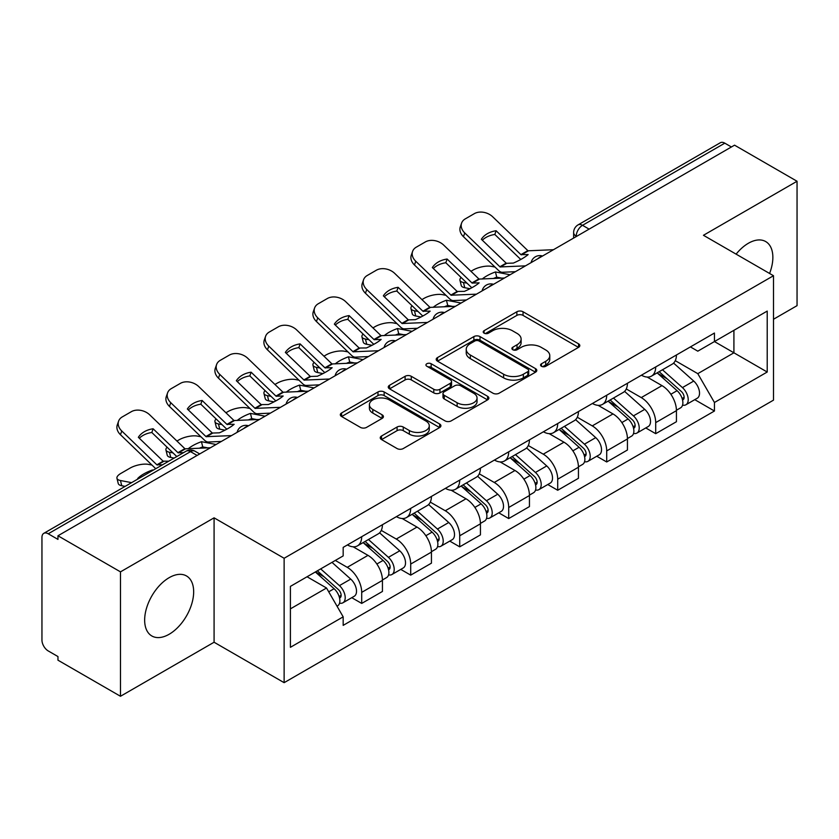 <?xml version="1.0" encoding="UTF-8"?>
<svg xmlns="http://www.w3.org/2000/svg" width="839" height="839" viewBox="0 0 839 839"><rect width="100%" height="100%" fill="white"/><g stroke="black" fill="none" stroke-linecap="round" stroke-linejoin="round"><path stroke-width="1.26" d="M541.459 366.276A3.052 1.762 0 0 0 545.78 366.276L578.532 347.367A4.363 2.517 0 0 0 579.812 345.584A4.363 2.517 0 0 0 578.532 343.801L523.043 311.762A4.363 2.517 0 0 0 516.876 311.762L484.113 330.671A3.052 1.762 0 0 0 483.222 331.919A3.052 1.762 0 0 0 484.113 333.167A3.052 1.762 0 0 0 488.434 333.167L492.671 330.723A13.948 8.054 0 0 1 512.398 330.723L517.023 333.387A13.948 8.054 0 0 1 521.113 339.082A13.948 8.054 0 0 1 517.023 344.777L512.786 347.231A3.052 1.762 0 0 0 511.895 348.479A3.052 1.762 0 0 0 512.786 349.716A3.052 1.762 0 0 0 517.107 349.716L521.344 347.273A13.948 8.054 0 0 1 541.071 347.273L545.696 349.947A13.948 8.054 0 0 1 549.786 355.642A13.948 8.054 0 0 1 545.696 361.336L541.459 363.78A3.052 1.762 0 0 0 540.568 365.028A3.052 1.762 0 0 0 541.459 366.276L541.459 363.78M169.163 634.253A34.651 20 120 0 0 191.795 603.723A34.651 20 120 0 0 186.489 575.953A34.651 20 120 0 0 169.163 577.672A34.651 20 120 0 0 146.521 608.202A34.651 20 120 0 0 151.838 635.972A34.651 20 120 0 0 169.163 634.253M769.573 273.472A34.651 20 120 0 0 765.692 241.559A34.651 20 120 0 0 748.367 243.268A34.651 20 120 0 0 736.107 254.144M381.525 436.007A4.363 2.517 0 0 0 380.245 437.79A4.363 2.517 0 0 0 381.525 439.563L397.088 448.561A4.363 2.517 0 0 0 403.255 448.561L439.636 427.554A4.363 2.517 0 0 0 440.915 425.772A4.363 2.517 0 0 0 439.636 423.989L384.147 391.949A4.363 2.517 0 0 0 377.98 391.949L341.599 412.956A4.363 2.517 0 0 0 340.319 414.739A4.363 2.517 0 0 0 341.599 416.511L360.403 427.376A4.363 2.517 0 0 0 366.57 427.376L382.144 418.388A4.363 2.517 0 0 0 383.413 416.605A4.363 2.517 0 0 0 382.144 414.823L372.81 409.442A11.662 6.733 0 0 1 369.401 404.681A11.662 6.733 0 0 1 376.596 398.462A11.662 6.733 0 0 1 389.306 399.92L425.845 421.01A11.662 6.733 0 0 1 429.264 425.772A11.662 6.733 0 0 1 422.059 431.991A11.662 6.733 0 0 1 409.348 430.533L403.255 427.02A4.363 2.517 0 0 0 397.088 427.02L381.525 436.007L381.525 439.563M284.127 558.271L214.081 517.831L120.48 571.862L57.964 535.775L734.544 145.168L797.05 181.255L703.449 235.287L773.495 275.727L284.127 558.271L284.127 682.673L773.495 400.14L773.495 275.727M492.975 393.197A4.363 2.517 0 0 0 499.142 393.197L535.523 372.191A4.363 2.517 0 0 0 536.803 370.418A4.363 2.517 0 0 0 535.523 368.636L480.023 336.596A4.363 2.517 0 0 0 473.867 336.596L437.486 357.592A4.363 2.517 0 0 0 436.207 359.375A4.363 2.517 0 0 0 437.486 361.158L492.975 393.197M428.068 366.937A3.052 1.762 0 0 1 431.162 367.367L431.162 363.738L487.585 396.312A4.363 2.517 0 0 1 488.864 398.095A4.363 2.517 0 0 1 487.585 399.878L451.204 420.874A4.363 2.517 0 0 1 445.037 420.874L389.537 388.835L389.537 385.279A4.363 2.517 0 0 0 388.258 387.052A4.363 2.517 0 0 0 389.537 388.835M389.537 385.279L405.111 376.292A4.363 2.517 0 0 1 411.278 376.292L433.784 389.286A4.363 2.517 0 0 0 439.951 389.286L450.281 383.318A4.363 2.517 0 0 0 451.55 381.535A4.363 2.517 0 0 0 450.281 379.763L426.841 366.234A3.052 1.762 0 0 1 425.95 364.986A3.052 1.762 0 0 1 427.838 363.36A3.052 1.762 0 0 1 431.162 363.738M120.48 571.862L120.48 696.276L57.964 660.188L57.964 656.559L48.232 650.938A8.883 5.128 -120 0 1 41.95 640.052L41.95 537.411A8.883 5.128 -120 0 1 43.785 533.342L186.08 451.193A8.883 5.128 60 0 1 190.516 451.634L48.232 533.782A8.883 5.128 -120 0 0 43.785 533.342M773.495 319.26L797.05 305.658L797.05 181.255M120.48 696.276L214.081 642.234L284.127 682.673M57.964 535.775L57.964 539.404L48.232 533.782M589.114 229.131L582.518 225.313A8.883 5.128 60 0 0 578.081 224.873L720.365 142.724A8.883 5.128 60 0 1 724.802 143.165L582.518 225.313A8.883 5.128 120 0 0 576.236 236.199L576.236 236.556M731.398 146.972L724.802 143.165M655.699 366.947A20.43 11.798 60 0 1 651.473 376.124L672.207 364.157A20.43 11.798 -120 0 0 676.433 354.981M626.282 388.95L641.258 397.592A20.43 11.798 60 0 1 655.699 422.625L676.433 410.649A20.43 11.798 -120 0 0 661.981 385.625L647.152 377.057M676.433 410.649L676.433 421.713L655.699 433.679L645.768 427.942M651.473 376.124A20.43 11.798 60 0 1 641.416 375.201M655.699 422.625L655.699 433.679M606.702 395.242A20.43 11.798 60 0 1 602.475 404.408L623.199 392.442A20.43 11.798 -120 0 0 627.436 383.266M596.76 456.238L606.702 461.974L627.436 450.008L627.436 438.944A20.43 11.798 -120 0 0 612.984 413.921L598.144 405.352M602.475 404.408A20.43 11.798 60 0 1 592.418 403.486M577.284 417.245L592.261 425.887A20.43 11.798 60 0 1 606.702 450.91L606.702 461.974M557.704 423.527A20.43 11.798 60 0 1 553.478 432.704L574.201 420.727A20.43 11.798 -120 0 0 578.438 411.561M547.762 484.523L557.704 490.259L578.438 478.293L578.438 467.229A20.43 11.798 -120 0 0 563.986 442.205L549.146 433.637M553.478 432.704A20.43 11.798 60 0 1 543.41 431.781M528.287 445.53L543.253 454.172A20.43 11.798 60 0 1 557.704 479.205L557.704 490.259M508.707 451.822A20.43 11.798 60 0 1 504.47 460.989L525.204 449.022A20.43 11.798 -120 0 0 529.43 439.846M498.765 512.818L508.707 518.554L529.44 506.588L529.44 495.524A20.43 11.798 -120 0 0 514.989 470.501L500.149 461.932M504.47 460.989A20.43 11.798 60 0 1 494.412 460.066M479.279 473.825L494.255 482.467A20.43 11.798 60 0 1 508.707 507.49L508.707 518.554M459.709 480.107A20.43 11.798 60 0 1 455.472 489.284L476.206 477.307A20.43 11.798 -120 0 0 480.432 468.141M449.767 541.103L459.709 546.839L480.432 534.873L480.432 523.809A20.43 11.798 -120 0 0 465.991 498.786L451.151 490.217M455.472 489.284A20.43 11.798 60 0 1 445.415 488.361M430.281 502.11L445.257 510.752A20.43 11.798 60 0 1 459.709 535.785L459.709 546.839M410.701 508.403A20.43 11.798 60 0 1 406.475 517.569L427.208 505.602A20.43 11.798 -120 0 0 431.435 496.426M400.769 569.398L410.701 575.135L431.435 563.168L431.435 552.104A20.43 11.798 -120 0 0 416.983 527.081L402.154 518.512M406.475 517.569A20.43 11.798 60 0 1 396.417 516.646M381.284 530.405L396.26 539.047A20.43 11.798 60 0 1 410.701 564.07L410.701 575.135M361.703 536.687A20.43 11.798 60 0 1 357.477 545.864L378.2 533.887A20.43 11.798 -120 0 0 382.437 524.721M351.761 597.683L361.703 603.419L382.437 591.453L382.437 580.389A20.43 11.798 -120 0 0 367.985 555.366L353.146 546.797M357.477 545.864A20.43 11.798 60 0 1 347.419 544.941M335.317 560.442L347.252 567.332A20.43 11.798 60 0 1 361.703 592.365L361.703 603.419M690.413 346.906L697.796 351.174L767.213 311.091L733.915 330.314L733.915 352.8L697.796 373.659L675.28 360.665M290.409 608.862L326.528 588.013L343.172 616.843L290.409 647.309L290.409 586.377L343.172 555.911L343.172 547.385L714.44 333.041L714.44 341.557L767.213 372.023L714.44 402.489L697.796 373.659M767.213 311.091L767.213 372.023M343.172 616.843L343.172 625.37L714.44 411.016L714.44 402.489M214.081 517.831L214.081 642.234M326.528 588.013L307.053 576.76M694.765 399.658L714.44 411.016M542.676 366.706L545.696 364.965A13.948 8.054 0 0 0 549.786 359.27L549.786 355.642M521.113 339.082L521.113 342.711A13.948 8.054 0 0 1 517.023 348.405L514.003 350.157M578.48 347.398L523.043 315.391A4.363 2.517 0 0 0 516.876 315.391L485.33 333.597M535.471 372.222L480.023 340.225A4.363 2.517 0 0 0 473.867 340.225L437.538 361.19M527.815 371.656A3.052 1.762 0 0 0 528.706 370.418A3.052 1.762 0 0 0 527.815 369.17L479.1 341.043A3.052 1.762 0 0 0 474.79 341.043L470.312 343.623A13.948 8.054 0 0 0 466.232 349.318A13.948 8.054 0 0 0 470.312 355.012L503.61 374.236A13.948 8.054 0 0 0 523.347 374.236L527.815 371.656L527.815 375.285A3.052 1.762 0 0 0 528.706 374.037L528.706 370.418M466.232 349.318L466.232 352.946A13.948 8.054 0 0 0 470.312 358.641L470.312 355.012M527.815 375.285L523.347 377.865A13.948 8.054 0 0 1 503.61 377.865L470.312 358.641M389.6 388.866L405.111 379.91L405.111 376.292M451.55 381.535L451.55 385.164A4.363 2.517 0 0 1 450.281 386.947L439.951 392.904A4.363 2.517 0 0 1 433.784 392.904L411.278 379.91A4.363 2.517 0 0 0 405.111 379.91M431.162 367.367L487.522 399.909M457.14 402.762A11.662 6.733 0 0 0 469.85 404.23A11.662 6.733 0 0 0 477.045 398.001A11.662 6.733 0 0 0 473.626 393.239L460.758 385.814A4.363 2.517 0 0 0 454.591 385.814L444.261 391.771A4.363 2.517 0 0 0 442.992 393.554A4.363 2.517 0 0 0 444.261 395.337L457.14 402.762L457.14 406.391A11.662 6.733 0 0 0 469.85 407.848A11.662 6.733 0 0 0 477.045 401.629L477.045 398.001M442.992 393.554L442.992 397.183A4.363 2.517 0 0 0 444.261 398.965L444.261 395.337M457.14 406.391L444.261 398.965M429.264 425.772L429.264 429.4A11.662 6.733 0 0 1 422.059 435.619A11.662 6.733 0 0 1 409.348 434.162L403.255 430.648A4.363 2.517 0 0 0 397.088 430.648L381.577 439.605M369.401 404.681L369.401 408.31A11.662 6.733 0 0 0 372.81 413.071L372.81 409.442M382.081 418.42L372.81 413.071M439.584 427.586L384.147 395.578A4.363 2.517 0 0 0 377.98 395.578L341.651 416.553M501.795 278.139L496.74 277.174L495.45 271.951L510.091 274.752M470.92 271.312L473.049 270.085A13.33 4.856 -13.9 0 1 491.413 266.351L494.958 267.033M461.093 277.478A13.33 4.856 -13.9 0 0 459.95 280.257A13.33 4.856 -13.9 0 0 463.464 282.491L464.754 287.714A13.33 4.856 166.1 0 1 461.24 285.48L459.95 280.257M467.008 283.173L463.464 282.491M495.45 271.951A27.54 10.037 -13.9 0 0 482.205 279.041M469.997 288.71L464.754 287.714M496.74 277.174A27.54 10.037 -13.9 0 0 493.301 278.527M657.126 372.862L677.083 390.68A11.106 6.408 60 0 1 680.576 407.848L676.433 410.24M657.65 373.334L667.047 378.756M659.139 371.698L681.352 391.519A5.328 3.073 60 0 1 683.03 399.763A5.328 3.073 60 0 1 682.537 399.962M662.464 369.779L682.432 387.597A11.106 6.408 60 0 1 685.914 404.765A11.106 6.408 60 0 1 682.558 405.122M673.591 363.088L693.738 381.063A11.106 6.408 60 0 1 697.219 398.242L685.914 404.765M496.111 230.746A27.54 20.126 -160.8 0 0 481.355 239.262L506.347 263.31L513.384 263.079A27.54 6.439 -20.2 0 0 522.047 258.769A27.54 6.439 -20.2 0 0 528.151 254.563L520.914 254.637L496.111 230.746L494.821 234.469L519.614 258.36A6.66 3.849 -120 0 0 520.925 259.387M525.487 265.858L500.065 266.938L464.754 232.948L463.464 236.682A13.33 9.732 -160.8 0 1 460.296 226.855L461.586 223.132A13.33 9.732 19.2 0 0 464.754 232.948M515.398 271.689L502.309 272.287A6.66 3.849 60 0 1 500.065 271.647A6.66 3.849 60 0 1 498.576 270.504L463.464 236.682M553.436 249.718L528.025 250.798L492.713 216.808A13.33 9.732 19.2 0 0 474.35 213.641L465.236 218.906A13.33 9.732 19.2 0 0 461.586 223.132M482.331 240.206A27.54 20.126 -160.8 0 1 494.821 234.469M452.787 306.424L447.743 305.459L446.442 300.236L461.093 303.036M421.912 299.607L424.052 298.369A13.33 4.856 -13.9 0 1 442.415 294.636L445.96 295.318M412.096 305.763A13.33 4.856 -13.9 0 0 410.953 308.553A13.33 4.856 -13.9 0 0 414.456 310.776L415.756 315.999A13.33 4.856 166.1 0 1 412.243 313.765L410.953 308.553M418.011 311.458L414.456 310.776M446.442 300.236A27.54 10.037 -13.9 0 0 433.207 307.326M421 317.006L415.756 315.999M447.743 305.459A27.54 10.037 -13.9 0 0 444.303 306.812M608.118 401.147L628.086 418.965A11.106 6.408 60 0 1 631.578 436.133L627.436 438.535M608.653 401.619L618.049 407.051M610.131 399.983L632.354 419.815A5.328 3.073 60 0 1 634.022 428.058A5.328 3.073 60 0 1 633.539 428.247M613.466 398.064L633.424 415.882A11.106 6.408 60 0 1 636.916 433.06A11.106 6.408 60 0 1 633.56 433.417M624.594 391.383L644.74 409.359A11.106 6.408 60 0 1 648.222 426.527L636.916 433.06M403.79 334.719L398.745 333.744L397.445 328.531L412.096 331.332M372.915 327.892L375.054 326.665A13.33 4.856 -13.9 0 1 393.418 322.931L396.962 323.613M363.098 334.048A13.33 4.856 -13.9 0 0 361.945 336.838A13.33 4.856 -13.9 0 0 365.458 339.071L366.758 344.294A13.33 4.856 166.1 0 1 363.245 342.06L361.945 336.838M369.003 339.753L365.458 339.071M397.445 328.531A27.54 10.037 -13.9 0 0 384.21 335.621M372.002 345.29L366.758 344.294M398.745 333.744A27.54 10.037 -13.9 0 0 395.305 335.107M559.12 429.442L579.088 447.26A11.106 6.408 60 0 1 582.57 464.428L578.428 466.82M559.655 429.914L569.052 435.336M561.134 428.278L583.357 448.099A5.328 3.073 60 0 1 585.024 456.343A5.328 3.073 60 0 1 584.542 456.542M564.458 426.359L584.426 444.177A11.106 6.408 60 0 1 587.919 461.345A11.106 6.408 60 0 1 584.563 461.702M575.596 419.668L595.732 437.643A11.106 6.408 60 0 1 599.224 454.822L587.919 461.345M447.114 259.031A27.54 20.126 -160.8 0 0 432.347 267.557L457.15 291.448L464.387 291.374A27.54 6.439 -20.2 0 0 473.049 287.053A27.54 6.439 -20.2 0 0 479.142 282.848L472.116 283.079L447.114 259.031L445.824 262.754L470.616 286.644A6.66 3.849 -120 0 0 471.927 287.683M476.489 294.153L451.067 295.223L415.756 261.244L414.456 264.967A13.33 9.732 -160.8 0 1 411.299 255.15L412.589 251.427A13.33 9.732 19.2 0 0 415.756 261.244M466.4 299.974L453.301 300.582A6.66 3.849 60 0 1 451.067 299.942A6.66 3.849 60 0 1 449.578 298.799L414.456 264.967M504.438 278.013L479.027 279.083L443.705 245.103A13.33 9.732 19.2 0 0 425.352 241.936L416.238 247.19A13.33 9.732 19.2 0 0 412.589 251.427M433.333 268.501A27.54 20.126 -160.8 0 1 445.824 262.754M398.116 287.316A27.54 20.126 -160.8 0 0 383.35 295.842L408.352 319.89L415.389 319.659A27.54 6.439 -20.2 0 0 424.041 315.338A27.54 6.439 -20.2 0 0 430.145 311.143L422.908 311.217L398.116 287.316L396.816 291.049L421.618 314.94A6.66 3.849 -120 0 0 422.929 315.967M427.481 322.438L402.07 323.518L366.758 289.528L365.458 293.251A13.33 9.732 -160.8 0 1 362.291 283.435L363.591 279.712A13.33 9.732 19.2 0 0 366.758 289.528M417.392 328.269L404.304 328.867A6.66 3.849 60 0 1 402.07 328.227A6.66 3.849 60 0 1 400.57 327.084L365.458 293.251M455.441 306.298L430.019 307.378L394.708 273.388A13.33 9.732 19.2 0 0 376.354 270.221L367.241 275.486A13.33 9.732 19.2 0 0 363.591 279.712M384.325 296.786A27.54 20.126 -160.8 0 1 396.816 291.049M354.792 363.004L349.737 362.039L348.447 356.816L363.088 359.616M323.917 356.187L326.056 354.949A13.33 4.856 -13.9 0 1 344.409 351.216L347.965 351.898M314.101 362.343A13.33 4.856 -13.9 0 0 312.947 365.133A13.33 4.856 -13.9 0 0 316.46 367.356L317.75 372.579A13.33 4.856 166.1 0 1 314.247 370.345L312.947 365.133M320.005 368.038L316.46 367.356M348.447 356.816A27.54 10.037 -13.9 0 0 335.201 363.906M323.005 373.586L317.75 372.579M349.737 362.039A27.54 10.037 -13.9 0 0 346.297 363.392M510.122 457.727L530.091 475.545A11.106 6.408 60 0 1 533.573 492.713L529.43 495.115M510.647 458.199L520.054 463.631M512.136 456.563L534.349 476.395A5.328 3.073 60 0 1 536.027 484.638A5.328 3.073 60 0 1 535.544 484.827M515.461 454.644L535.429 472.462A11.106 6.408 60 0 1 538.911 489.63A11.106 6.408 60 0 1 535.565 489.986M526.598 447.963L546.734 465.939A11.106 6.408 60 0 1 550.227 483.107L538.911 489.63M305.795 391.289L300.74 390.324L299.45 385.111L314.09 387.912M274.919 384.472L277.059 383.245A13.33 4.856 -13.9 0 1 295.412 379.511L298.967 380.193M265.093 390.628A13.33 4.856 -13.9 0 0 263.949 393.418A13.33 4.856 -13.9 0 0 267.463 395.651L268.753 400.864A13.33 4.856 166.1 0 1 265.239 398.64L263.949 393.418M271.007 396.333L267.463 395.651M299.45 385.111A27.54 10.037 -13.9 0 0 286.204 392.201M273.996 401.871L268.753 400.864M300.74 390.324A27.54 10.037 -13.9 0 0 297.3 391.687M461.125 486.022L481.093 503.84A11.106 6.408 60 0 1 484.575 521.009L480.432 523.4M461.649 486.494L471.046 491.916M463.138 484.858L485.351 504.679A5.328 3.073 60 0 1 487.029 512.923A5.328 3.073 60 0 1 486.536 513.122M466.463 482.939L486.431 500.757A11.106 6.408 60 0 1 489.913 517.925A11.106 6.408 60 0 1 486.557 518.282M477.59 476.248L497.737 494.223A11.106 6.408 60 0 1 501.219 511.391L489.913 517.925M256.786 419.584L251.742 418.619L250.452 413.396L265.093 416.196M225.922 412.767L228.051 411.529A13.33 4.856 -13.9 0 1 246.414 407.796L249.959 408.478M216.095 418.923A13.33 4.856 -13.9 0 0 214.952 421.713A13.33 4.856 -13.9 0 0 218.455 423.936L219.755 429.159A13.33 4.856 166.1 0 1 216.242 426.925L214.952 421.713M222.01 424.618L218.455 423.936M250.452 413.396A27.54 10.037 -13.9 0 0 237.206 420.486M224.999 430.166L219.755 429.159M251.742 418.619A27.54 10.037 -13.9 0 0 248.302 419.972M412.127 514.307L432.085 532.125A11.106 6.408 60 0 1 435.577 549.293L431.435 551.684M412.652 514.779L422.048 520.211M414.141 513.143L436.353 532.975A5.328 3.073 60 0 1 438.031 541.218A5.328 3.073 60 0 1 437.538 541.407M417.465 511.224L437.434 529.042A11.106 6.408 60 0 1 440.915 546.21A11.106 6.408 60 0 1 437.559 546.567M428.593 504.543L448.739 522.519A11.106 6.408 60 0 1 452.221 539.687L440.915 546.21M349.118 315.611A27.54 20.126 -160.8 0 0 334.352 324.137L359.155 348.028L366.381 347.954A27.54 6.439 -20.2 0 0 375.043 343.633A27.54 6.439 -20.2 0 0 381.147 339.428L374.11 339.659L349.118 315.611L347.818 319.334L372.621 343.224A6.66 3.849 -120 0 0 373.932 344.263M378.483 350.733L353.072 351.803L317.75 317.824L316.46 321.547A13.33 9.732 -160.8 0 1 313.293 311.73L314.594 308.007A13.33 9.732 19.2 0 0 317.75 317.824M368.394 356.554L355.306 357.162A6.66 3.849 60 0 1 353.072 356.523A6.66 3.849 60 0 1 351.572 355.379L316.46 321.547M406.443 334.593L381.021 335.663L345.71 301.683A13.33 9.732 19.2 0 0 327.346 298.516L318.243 303.77A13.33 9.732 19.2 0 0 314.594 308.007M335.327 325.081A27.54 20.126 -160.8 0 1 347.818 319.334M300.11 343.896A27.54 20.126 -160.8 0 0 285.354 352.422L310.346 376.47L317.383 376.239A27.54 6.439 -20.2 0 0 326.046 371.918A27.54 6.439 -20.2 0 0 332.15 367.723L324.913 367.797L300.11 343.896L298.82 347.629L323.623 371.52A6.66 3.849 -120 0 0 324.934 372.547M329.486 379.018L304.064 380.098L268.753 346.108L267.463 349.832A13.33 9.732 -160.8 0 1 264.295 340.015L265.596 336.292A13.33 9.732 19.2 0 0 268.753 346.108M319.397 384.849L306.308 385.447A6.66 3.849 60 0 1 304.064 384.807A6.66 3.849 60 0 1 302.575 383.664L267.463 349.832M357.445 362.878L332.024 363.958L296.712 329.968A13.33 9.732 19.2 0 0 278.349 326.801L269.246 332.066A13.33 9.732 19.2 0 0 265.596 336.292M286.33 353.366A27.54 20.126 -160.8 0 1 298.82 347.629M251.113 372.191A27.54 20.126 -160.8 0 0 236.346 380.717L261.149 404.608L268.386 404.534A27.54 6.439 -20.2 0 0 277.048 400.213A27.54 6.439 -20.2 0 0 283.152 396.008L276.115 396.239L251.113 372.191L249.823 375.914L274.615 399.804A6.66 3.849 -120 0 0 275.926 400.843M280.488 407.314L255.066 408.383L219.755 374.404L218.455 378.127A13.33 9.732 -160.8 0 1 215.298 368.311L216.588 364.587A13.33 9.732 19.2 0 0 219.755 374.404M270.399 413.134L257.311 413.742A6.66 3.849 60 0 1 255.066 413.103A6.66 3.849 60 0 1 253.577 411.959L218.455 378.127M308.437 391.173L283.026 392.243L247.715 358.263A13.33 9.732 19.2 0 0 229.351 355.096L220.238 360.351A13.33 9.732 19.2 0 0 216.588 364.587M237.332 381.661A27.54 20.126 -160.8 0 1 249.823 375.914M207.789 447.869L202.744 446.904L201.444 441.692L216.095 444.492M176.914 441.052L179.053 439.825A13.33 4.856 -13.9 0 1 197.417 436.091L200.961 436.773M167.097 447.208A13.33 4.856 -13.9 0 0 165.944 449.998A13.33 4.856 -13.9 0 0 169.457 452.231L170.757 457.444A13.33 4.856 166.1 0 1 167.244 455.22L165.944 449.998M173.012 452.903L169.457 452.231M201.444 441.692A27.54 10.037 -13.9 0 0 188.209 448.781M174.134 458.094L170.757 457.444M202.744 446.904A27.54 10.037 -13.9 0 0 199.304 448.267M363.119 542.602L383.087 560.41A11.106 6.408 60 0 1 386.58 577.589L382.427 579.98M363.654 543.074L373.051 548.496M365.133 541.438L387.356 561.26A5.328 3.073 60 0 1 389.023 569.503A5.328 3.073 60 0 1 388.541 569.691M368.457 539.519L388.426 557.337A11.106 6.408 60 0 1 391.918 574.505A11.106 6.408 60 0 1 388.562 574.862M379.595 532.828L399.742 550.804A11.106 6.408 60 0 1 403.223 567.972L391.918 574.505M202.115 400.476A27.54 20.126 -160.8 0 0 187.349 409.002L212.351 433.05L219.388 432.819A27.54 6.439 -20.2 0 0 228.04 428.498A27.54 6.439 -20.2 0 0 234.144 424.303L226.918 424.377L202.115 400.476L200.815 404.199L225.618 428.1A6.66 3.849 -120 0 0 226.929 429.128M231.491 435.598L206.069 436.679L170.757 402.689L169.457 406.412A13.33 9.732 -160.8 0 1 166.3 396.595L167.59 392.872A13.33 9.732 19.2 0 0 170.757 402.689M221.402 441.429L208.303 442.027A6.66 3.849 60 0 1 206.069 441.387A6.66 3.849 60 0 1 204.569 440.244L169.457 406.412M259.44 419.458L234.018 420.538L198.707 386.548A13.33 9.732 19.2 0 0 180.354 383.381L171.24 388.646A13.33 9.732 19.2 0 0 167.59 392.872M188.335 409.946A27.54 20.126 -160.8 0 1 200.815 404.199M152.583 470.532L152.446 469.976L153.275 470.134M152.446 469.976A27.54 10.037 -13.9 0 0 137.68 478.503L138.508 478.66M125.126 486.379L121.76 485.739A13.33 4.856 166.1 0 1 118.247 483.505L116.946 478.293A13.33 4.856 -13.9 0 1 120.942 473.374L130.055 468.11A13.33 4.856 -13.9 0 1 148.419 464.376L151.964 465.058M116.946 478.293A13.33 4.856 -13.9 0 0 120.459 480.516L121.76 485.739M131.597 482.645L120.459 480.516M315.338 571.978L334.09 588.705A11.106 6.408 60 0 1 337.572 605.873L337.026 606.198M315.527 571.873L324.053 576.781M317.362 570.814L338.358 589.555A5.328 3.073 60 0 1 340.026 597.798A5.328 3.073 60 0 1 339.543 597.987M320.687 568.894L339.428 585.622A11.106 6.408 60 0 1 342.91 602.79A11.106 6.408 60 0 1 339.564 603.147M331.992 562.371L350.733 579.099A11.106 6.408 60 0 1 354.226 596.267L342.91 602.79M162.493 464.816L156.872 464.816L121.76 430.984L120.459 434.707A13.33 9.732 -160.8 0 1 117.292 424.891L118.593 421.168A13.33 9.732 19.2 0 0 121.76 430.984M168.775 461.188L163.154 461.188L138.351 437.297A27.54 20.126 -160.8 0 1 153.118 428.771L151.817 432.494L176.62 456.385A6.66 3.849 -120 0 0 176.798 456.552M155.75 468.707A6.66 3.849 60 0 1 155.572 468.54L120.459 434.707M183.531 452.661L178.109 452.819L153.118 428.771M210.442 447.753L185.02 448.823L149.709 414.844A13.33 9.732 19.2 0 0 131.345 411.676L122.242 416.931A13.33 9.732 19.2 0 0 118.593 421.168M139.326 438.231A27.54 20.126 -160.8 0 1 151.817 432.494M576.55 236.378L576.236 236.199A8.883 5.128 0 0 1 573.635 232.571L573.635 238.066M410.701 564.07L431.435 552.104M459.709 535.785L480.432 523.809M508.707 507.49L529.44 495.524M557.704 479.205L578.438 467.229M606.702 450.91L627.436 438.944M361.703 592.365L382.437 580.389M347.252 567.332L367.985 555.366M396.26 539.047L416.983 527.081M445.257 510.752L465.991 498.786M494.255 482.467L514.989 470.501M543.253 454.172L563.986 442.205M592.261 425.887L612.984 413.921M641.258 397.592L661.981 385.625M541.763 256.461A8.883 5.128 120 0 0 537.841 258.727M492.766 284.757A8.883 5.128 120 0 0 488.843 287.022M443.758 313.041A8.883 5.128 120 0 0 439.835 315.307M394.76 341.337A8.883 5.128 120 0 0 390.838 343.602M345.762 369.621A8.883 5.128 120 0 0 341.84 371.887M296.765 397.917A8.883 5.128 120 0 0 292.842 400.182M247.767 426.202A8.883 5.128 120 0 0 243.845 428.467M197.113 455.441L190.516 451.634A8.883 5.128 120 0 1 194.963 451.193A8.883 8.883 0 0 0 186.08 451.193M545.696 364.965L545.696 361.336M512.786 349.716L512.786 347.231M517.023 348.405L517.023 344.777M484.113 333.167L484.113 330.671M516.876 315.391L516.876 311.762M523.043 315.391L523.043 311.762M578.532 347.367L578.532 343.801M437.486 361.158L437.486 357.592M473.867 340.225L473.867 336.596M480.023 340.225L480.023 336.596M535.523 372.191L535.523 368.636M503.61 377.865L503.61 374.236M523.347 377.865L523.347 374.236M411.278 379.91L411.278 376.292M433.784 392.904L433.784 389.286M439.951 392.904L439.951 389.286M450.281 386.947L450.281 383.318M487.585 399.878L487.585 396.312M397.088 430.648L397.088 427.02M403.255 430.648L403.255 427.02M409.348 434.162L409.348 430.533M382.144 418.388L382.144 414.823M341.599 416.511L341.599 412.956M377.98 395.578L377.98 391.949M384.147 395.578L384.147 391.949M439.636 427.554L439.636 423.989M677.083 390.68L670.864 394.267M684.131 397.329L682.128 398.483M693.738 381.063L682.432 387.597M506.651 263.394L500.369 267.022M528.318 250.882L521.407 254.867M506.148 263.152L499.866 266.781M527.825 250.641L520.914 254.637M628.086 418.965L621.867 422.562M635.133 425.614L633.13 426.768M644.74 409.359L633.424 415.882M579.088 447.26L572.859 450.847M586.136 453.899L584.133 455.063M595.732 437.643L584.426 444.177M457.643 291.689L451.361 295.307M479.321 279.177L472.409 283.163M457.15 291.448L450.868 295.076M478.828 278.936L471.917 282.921M408.645 319.974L402.363 323.602M430.323 307.462L423.412 311.447M408.153 319.732L401.871 323.361M429.82 307.221L422.908 311.217M530.091 475.545L523.861 479.142M537.128 482.194L535.125 483.348M546.734 465.939L535.429 472.462M481.093 503.84L474.864 507.427M488.13 510.479L486.127 511.643M497.737 494.223L486.431 500.757M432.085 532.125L425.866 535.722M439.133 538.774L437.129 539.928M448.739 522.519L437.434 529.042M359.648 348.269L353.366 351.887M381.326 335.747L374.414 339.743M359.155 348.028L352.873 351.656M380.822 335.516L373.911 339.501M310.65 376.554L304.368 380.182M332.317 364.042L325.406 368.027M310.147 376.312L303.865 379.941M331.825 363.801L324.913 367.797M261.653 404.849L255.371 408.467M283.32 392.327L276.409 396.323M261.149 404.608L254.867 408.236M282.827 392.096L275.916 396.081M383.087 560.41L376.868 564.007M390.135 567.059L388.132 568.223M399.742 550.804L388.426 557.337M212.645 433.134L206.363 436.762M234.322 420.622L227.411 424.607M212.152 432.893L205.87 436.521M233.819 420.381L226.918 424.377M334.09 588.705L328.72 591.81M341.127 595.354L339.134 596.508M350.733 579.099L339.428 585.622M163.647 461.419L157.365 465.047M185.325 448.907L178.413 452.903M163.154 461.188L156.872 464.816M184.821 448.676L177.91 452.661M542.518 256.031A8.883 8.883 0 0 0 531.118 262.607M493.521 284.316A8.883 8.883 0 0 0 482.121 290.902M444.513 312.611A8.883 8.883 0 0 0 433.113 319.187M395.515 340.896A8.883 8.883 0 0 0 384.115 347.482M346.517 369.191A8.883 8.883 0 0 0 335.118 375.767M297.52 397.476A8.883 8.883 0 0 0 286.12 404.062M248.522 425.772A8.883 8.883 0 0 0 237.122 432.347M199.713 453.941L194.963 451.193M578.081 224.873A8.883 8.883 0 0 0 573.635 232.571"/></g></svg>
